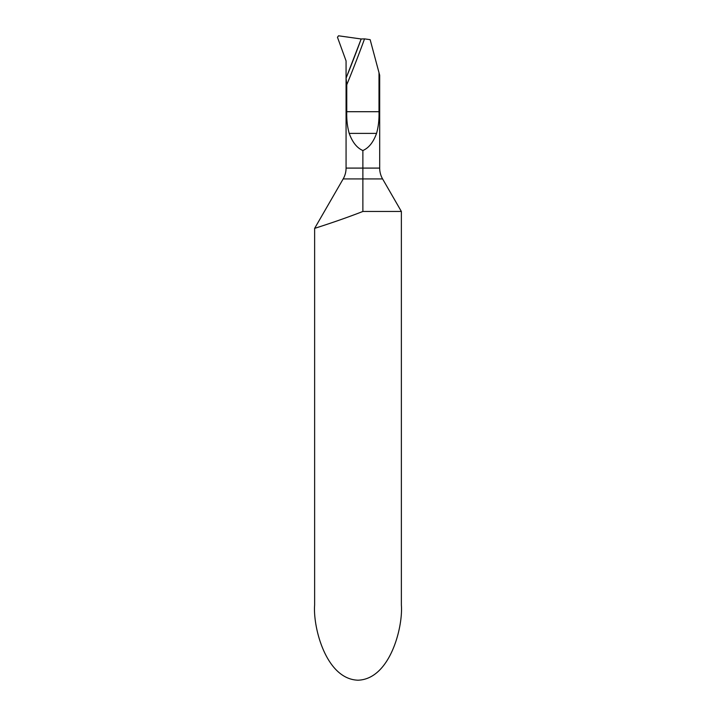 <?xml version="1.0" encoding="UTF-8"?>
<svg xmlns="http://www.w3.org/2000/svg" width="716" height="716" viewBox="0 0 716 716"><rect width="100%" height="100%" fill="white"/><g stroke="black" fill="none" stroke-linecap="round" stroke-linejoin="round"><path stroke-width="1.07" d="M361.177 38.977L338.561 35.8L337.46 37.241L346.07 60.905L346.07 78.169L361.177 38.977L364.542 38.879A1304.328 1304.328 0 0 1 346.759 84.792L346.07 78.169A1301.205 1301.205 0 0 0 361.177 38.977L346.07 78.169L346.07 168.09A21.686 21.686 0 0 1 343.17 178.928L314.628 228.368C314.091 228.52 339.384 220.662 362.878 211.462L362.878 178.928L362.878 211.462L401.372 211.462L401.372 605.074C403.117 627.046 390.104 679.18 358 680.2C325.896 679.18 312.883 627.046 314.628 605.074L314.628 228.368L322.191 225.925M323.328 225.558L324.035 225.325M333.862 222.032L338.006 220.6M347.618 217.19L355.968 214.111M343.17 178.928L362.878 178.928L362.878 150.53C368.767 147.997 373.322 142.287 376.553 133.391C378.424 126.768 379.238 119.536 378.997 111.705L378.997 72.683L370.154 39.666L364.542 38.879M401.372 211.462L382.595 178.928A21.686 21.686 0 0 1 379.686 168.09L346.07 168.09M378.997 72.683L379.686 75.261L379.686 168.09M346.759 84.792L346.759 111.705C346.526 119.536 347.341 126.768 349.211 133.391C352.433 142.287 356.998 147.997 362.878 150.53M338.525 35.8L337.46 37.241L346.07 60.905L346.07 78.169L361.177 38.977L338.525 35.8M382.595 178.928L362.878 178.928M378.997 111.705L346.759 111.705M376.553 133.391L349.211 133.391"/></g></svg>
